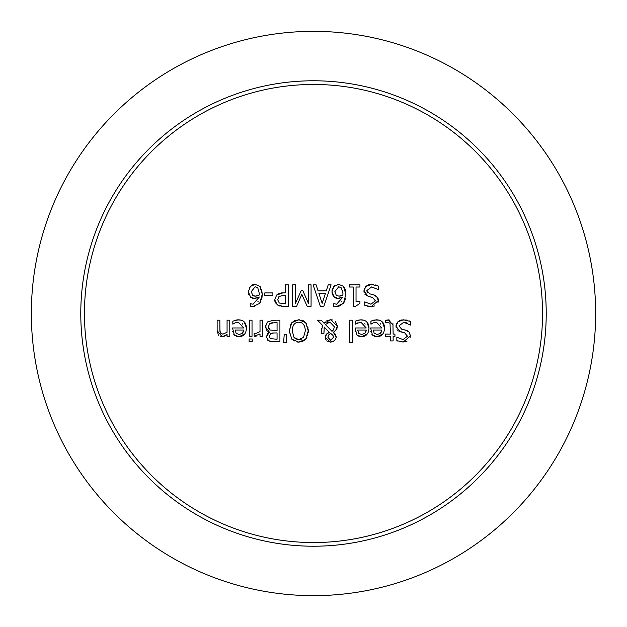 <?xml version="1.0" encoding="UTF-8"?>
<svg xmlns="http://www.w3.org/2000/svg" width="627" height="627" viewBox="0 0 627 627"><rect width="100%" height="100%" fill="white"/><g stroke="black" fill="none" stroke-linecap="round" stroke-linejoin="round"><path stroke-width="0.94" d="M272.894 295.536L264.766 295.536L264.766 292.927L272.894 292.927L272.894 295.536M359.882 319.856L363.691 320.17M365.502 320.922L366.866 321.988L368.989 328.156L368.66 331.048M356.747 320.64L360.886 319.825C366.16 319.935 368.864 322.709 368.989 328.156C368.723 333.642 366.239 336.511 361.544 336.754L360.4 336.683M367.383 333.854L361.544 336.754L356.881 334.959L356.246 334.16M359.326 336.464L358.887 336.323M357.688 335.68L356.881 334.959L355.086 327.968L366.239 327.968L360.917 322.192L356.379 323.556M355.243 331.464L355.086 329.449M364.922 333.258L366.239 330.037L357.735 330.037L358.652 333.274L361.701 334.528L364.922 333.258L365.69 332.169M366.019 331.307L366.239 330.037M357.609 322.905L355.384 324.135L355.384 321.181L359.263 319.935M355.384 321.181L356.567 320.71M365.188 324.104L364.836 323.673M372.289 320.64L373.982 320.115M374.75 319.942L379.233 320.17M373.151 335.625L372.422 334.959L370.628 327.968L381.78 327.968L376.459 322.192L373.151 322.905L370.925 324.135L370.925 321.181L372.109 320.71M380.73 324.104L380.37 323.673M382.925 333.854L377.086 336.754L372.422 334.959L371.787 334.16M370.823 331.722L370.745 331.252M381.044 320.922L382.407 321.988L384.531 328.156C384.265 333.642 381.78 336.511 377.086 336.754L374.727 336.425M370.925 321.181L376.419 319.825C381.702 319.935 384.406 322.709 384.531 328.156L384.202 331.048M381.561 331.307L381.78 330.037L373.269 330.037L374.194 333.274L377.242 334.528L380.456 333.258L381.232 332.169M373.151 322.905L371.082 324.135M380.456 333.258L381.78 330.037M349.568 320.185L352.288 320.185L352.288 342.616L349.568 342.616L349.568 320.185M396.507 323.822L397.949 321.753L399.955 320.444M400.277 320.311L400.818 320.131M401.546 319.966L406.476 320.044M396.162 327.811L396.076 325.303M397.965 341.143L396.836 340.649L396.836 337.24L403.028 339.575L407.464 336.197L404.666 332.859L398.411 330.915M397.455 330.17L397.024 329.677M406.994 341.221L402.126 342.013M410.379 334.943L410.074 337.969M408.475 331.495L409.4 332.443M402.628 329.426L406.515 330.445M407.041 330.656L407.487 330.86M407.55 323.164L405.105 322.396M409.407 320.953L410.599 321.479L410.599 325.06L403.757 322.278L398.976 325.86L401.617 329.151L405.497 330.123L409.047 332.02L410.442 335.9L403.216 342.044L396.836 340.649M404.666 332.859L400.261 331.722L395.998 326.314L397.949 321.753L403.553 319.809L410.599 321.479M294.181 341.033L290.967 337.961M289.392 333.039L289.384 328.916M306.924 337.318L305.686 339.207L302.684 341.37L298.781 342.115L291.853 339.207L289.274 330.923L291.853 322.662L294.925 320.452L299.855 319.786M290.082 325.766L291.853 322.662L298.781 319.739L305.702 322.662L306.384 323.556M301.728 320.131L302.692 320.475M303.288 320.758L305.702 322.662L308.265 330.923L308.155 332.976M305.286 330.923C305.098 325.201 302.919 322.294 298.758 322.207C294.612 322.294 292.441 325.201 292.253 330.923L294.008 337.412L298.758 339.646L303.531 337.412L305.286 330.923M304.832 334.669L304.973 334.089M299.941 339.56L301.477 339.105M308.155 328.893L308.265 330.923L305.686 339.207L298.781 342.115L297.096 341.989M307.771 335.069L307.591 335.672M307.779 326.792L307.951 327.553M294.008 337.412L295.819 338.964M296.845 339.379L298.758 339.646M392.925 323.156L393.129 334.058L394.955 334.058L394.955 336.299L393.129 336.299L393.129 340.931L390.409 340.931L390.409 336.299L385.417 336.299L385.417 334.058L390.409 334.058L390.025 323.25L387.752 322.239L385.417 322.764L385.417 320.326L390.041 320.076M385.417 320.326L388.426 319.872L393.129 325.131M283.608 342.616L284.235 334.269L286.178 334.269L286.805 342.616L283.608 342.616M328.501 335.084L327.976 337.381L330.695 340.304L333.462 337.279L332.906 335.327L330.656 333.345L328.501 335.084L328.046 336.464M333.352 336.284L333.156 335.766M329.873 322.082L325.382 324.535L332.012 331.322L333.509 329.826L334.379 326.785L329.873 322.082L327.216 322.772M323.971 330.931L323.955 333.305L321.142 333.305L321.486 328.799M322.074 326.777L322.654 325.499L317.505 320.185L321.189 320.185L324.135 323.266L325.319 321.933M327.521 333.196L329.3 332.318L324.237 327.098L324.034 328.932M325.656 339.654L325.162 337.655L326.73 333.862M333 341.676L330.586 342.115L326.675 340.853M335.296 334.058L336.276 337.138L334.802 340.563L333.117 341.629M333.87 332.036L333.392 332.349L336.276 337.138L336.213 337.929M336.511 329.379L333.392 332.349L334.426 333.149M335.461 321.494L337.357 326.087L335.61 330.609M334.779 331.369L334.332 331.707M326.792 320.765L330.656 319.739L337.357 326.087L337.287 327.137M337.146 327.835L337.005 328.289M324.135 323.266L330.656 319.739L332.819 320.021M334.802 340.563L330.586 342.115L325.162 337.655L325.993 334.732L329.3 332.318M324.237 327.098L323.955 333.305M321.142 331.918L322.654 325.499M256.122 336.213L254.178 336.213L254.178 333.399L255.785 333.517L260.009 331.62L260.009 320.185L262.721 320.185L262.721 336.299L260.009 336.299L260.009 333.901L259.21 334.575M260.009 333.901L254.382 336.252M255.275 336.299L254.178 336.213M267.674 333.462L269.375 332.122L267.078 330.946M266.404 330.217L265.448 325.562M266.451 337.875L267.165 334.113M270.261 341.425L267.76 340.242M271.53 320.319L279.916 320.185L279.916 341.66L270.778 341.511M267.165 322.294L268.583 321.267M268.669 328.65L269.829 329.873M272.283 322.733L271.789 322.795M273.827 332.945L270.535 333.658L269.336 336.425L270.433 338.666L277.063 339.223L277.063 332.945L272.604 332.984M274.751 322.623L269.876 323.532L268.325 326.659L270.065 330.006L277.063 330.562L277.063 322.623L274.751 322.623M274.226 341.66L268.591 340.79L266.357 336.824L269.375 332.232M269.375 332.122L265.354 326.785L267.58 321.925L273.756 320.185M249.115 338.98L252.195 338.98L252.195 341.801L249.115 341.801L249.115 338.98M252.023 336.299L249.311 336.299L249.311 320.185L252.023 320.185L252.023 336.299M369.468 284.611L373.222 284.533M375.518 284.964L378.52 286.124L378.52 289.705L371.678 286.923L366.897 290.505L369.538 293.797L374.272 295.027M365.196 287.142L365.87 286.398L371.474 284.454L378.52 286.124M367.014 291.524L367.532 292.597M369.538 293.797L373.418 294.768L377.454 297.276M374.836 295.246L375.416 295.513M376.568 296.289L378.363 300.545L377.995 302.614M377.995 298.334L378.136 298.758M378.293 299.494L378.363 300.545L371.137 306.689L369.726 306.634M374.915 305.866L371.137 306.689L364.757 305.294L364.757 301.885L370.949 304.22L375.385 300.842L372.587 297.504L366.333 295.56M364.083 292.456L363.919 290.959L365.87 286.398L367.877 285.089M368.198 284.956L368.739 284.776M372.587 297.504L368.182 296.367L363.919 290.959L364.452 288.428M365.376 294.815L364.945 294.329M368.566 306.493L367.728 306.337M235.054 335.625L234.326 334.959L232.531 327.968L243.691 327.968L238.362 322.192L235.054 322.905L232.829 324.135L232.829 321.181L236.708 319.935M237.327 319.856L241.144 320.17M235.054 322.905L233.824 323.556M242.633 324.104L242.281 323.673M244.828 333.854L238.989 336.754L234.326 334.959L233.699 334.16M232.735 331.722L232.656 331.252M242.947 320.922L244.311 321.988L246.435 328.156C246.168 333.642 243.691 336.511 238.989 336.754L236.63 336.425M232.829 321.181L238.331 319.825C243.605 319.935 246.309 322.709 246.435 328.156L246.105 331.048M243.464 331.307L243.691 330.037L235.18 330.037L236.105 333.274L239.146 334.528L242.367 333.258L243.143 332.169M242.367 333.258L243.691 330.037M332.028 293.193L332.02 290.513M332.263 289.392L332.451 288.82M333.58 286.813L334.763 285.677M336.44 298.342L334.269 297.276L331.934 291.798L333.956 286.398L338.76 284.384L343.494 286.327L344.301 287.393M337.639 284.462L338.76 284.384L343.494 286.327L345.853 294.267L345.767 296.422M345.226 289.455L345.853 294.267L343.51 303.241L342.812 304.095M345.516 298.264L345.116 299.902M344.623 301.273L343.51 303.241L336.237 306.705L335.179 306.666M340.72 305.678L336.237 306.705L333.799 306.415L333.799 303.648L336.621 304.22L342.898 297.049L337.381 298.499M334.199 306.525L333.799 306.415M342.953 293.624L341.417 287.95L338.737 286.735L334.857 291.673L336.323 295.411L339.074 296.163L342.898 294.98L342.953 293.624L342.898 294.98L341.77 295.576M342.734 290.889L342.632 290.434M339.074 296.163L340.469 296.007M342.898 297.049L338.423 298.546L333.47 296.54M332.514 295.011L332.318 294.494M341.401 301.83L341.786 301.211M224.2 336.385L220.453 336.503M218.478 335.186L217.138 330.648L217.138 320.185L219.85 320.185L219.952 331.448M219.85 329.379L220.367 332.976L222.891 334.175L227.068 332.232L227.068 320.185L229.788 320.185L229.788 336.299L227.068 336.299L227.068 334.512L225.446 335.751M227.068 334.512L222.177 336.754L217.138 330.648M331.103 284.838L323.861 306.305L320.35 306.305L313.108 284.838L316.118 284.838L318.069 290.834L326.267 290.834L328.211 284.838L331.103 284.838M325.484 293.271L318.853 293.271L322.176 303.382L325.484 293.271M359.937 301.415L359.937 303.382L355.493 306.376L353.267 306.376L353.267 287.025L349.458 287.025L349.458 284.838L359.937 284.838L359.937 287.025L356.034 287.025L356.034 301.415L359.937 301.415M292.66 284.838L295.513 284.838L295.513 303.335L301.117 290.748L302.857 290.748L308.413 303.335L308.413 284.838L311.07 284.838L311.07 306.305L307.175 306.305L301.814 294.353L296.634 306.305L292.66 306.305L292.66 284.838M278.27 305.521L275.284 302.614M275.002 301.846L274.744 299.831L276.617 295.066L278.396 293.781M281.327 292.927L285.457 292.84L285.457 284.838L288.31 284.838L288.31 306.305L281.476 306.258M280.144 306.094L279.666 305.992M279.234 293.405L280.175 293.123M283.506 295.278L278.937 296.563L277.714 299.745L279.266 303.021L285.457 303.836L285.457 295.278L283.506 295.278M282.918 306.305L277.299 304.965L274.744 299.831L276.617 295.066L283.043 292.84M248.433 293.193L248.433 290.513M249.648 287.276L251.85 285.23M252.846 298.342L250.675 297.276L248.339 291.798L250.361 286.398L255.165 284.384L259.899 286.327L260.707 287.393M252.516 284.893L255.165 284.384L259.899 286.327L262.266 294.267L261.906 298.358M261.639 289.455L262.266 294.267L259.578 303.68M261.851 298.632L261.686 299.322M260.777 301.814L259.915 303.241L252.642 306.705L251.584 306.666M254.484 306.564L250.204 306.415L250.204 303.648L253.026 304.22L259.304 297.049L253.786 298.499M250.604 306.525L250.204 306.415M259.359 293.624L257.822 287.95L255.15 286.735L251.262 291.673L252.728 295.411L255.479 296.163L259.304 294.98L259.359 293.624L259.304 294.98L258.175 295.576M254.46 296.093L256.874 296.007M259.304 297.049L254.836 298.546L250.565 297.19M248.872 294.902L248.629 294.181M257.807 301.83L258.191 301.211M252.728 295.411L253.841 295.975M313.5 595.65A282.15 282.15 0 0 0 557.85 172.425A282.15 282.15 0 0 0 69.15 172.425A282.15 282.15 0 0 0 313.5 595.65M313.5 542.551A229.051 229.051 0 0 1 115.141 198.978A229.051 229.051 0 0 1 511.859 198.978A229.051 229.051 0 0 1 313.5 542.551M313.5 546.219A232.719 232.719 0 0 0 515.041 197.137A232.719 232.719 0 0 0 111.959 197.137A232.719 232.719 0 0 0 313.5 546.219"/></g></svg>
